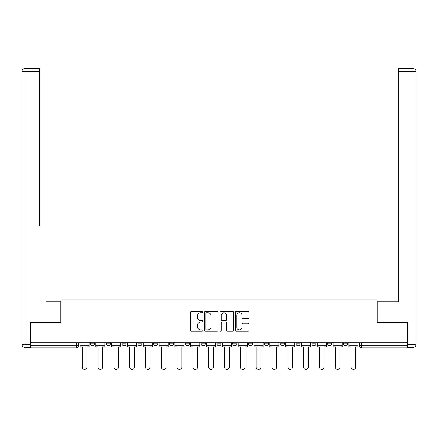 <?xml version="1.0" encoding="UTF-8"?>
<svg xmlns="http://www.w3.org/2000/svg" width="438" height="438" viewBox="0 0 438 438"><rect width="100%" height="100%" fill="white"/><g stroke="black" fill="none" stroke-linecap="round" stroke-linejoin="round"><path stroke-width="0.66" d="M202.778 312.048A0.695 0.695 0 0 0 202.082 311.347L191.51 311.347A0.996 0.996 0 0 0 190.514 312.343L190.514 330.257A0.996 0.996 0 0 0 191.51 331.254L202.082 331.254A0.695 0.695 0 0 0 202.778 330.559A0.695 0.695 0 0 0 202.082 329.858L200.714 329.858A3.186 3.186 0 0 1 197.527 326.677L197.527 325.182A3.186 3.186 0 0 1 200.714 321.996L202.082 321.996A0.695 0.695 0 0 0 202.778 321.3A0.695 0.695 0 0 0 202.082 320.605L200.714 320.605A3.186 3.186 0 0 1 197.527 317.419L197.527 315.929A3.186 3.186 0 0 1 200.714 312.743L202.082 312.743A0.695 0.695 0 0 0 202.778 312.048M264.421 342.697L264.421 343.808L268.478 343.808A2.026 2.026 0 0 1 266.452 345.839A2.026 2.026 0 0 1 264.421 343.808L264.421 342.697M216.974 342.697L216.974 343.808L221.026 343.808A2.026 2.026 0 0 1 219 345.839A2.026 2.026 0 0 1 216.974 343.808L216.974 342.697M185.34 342.697L185.34 343.808L189.397 343.808A2.026 2.026 0 0 1 187.365 345.839A2.026 2.026 0 0 1 185.34 343.808L185.34 342.697M169.522 342.697L169.522 343.808L173.579 343.808A2.026 2.026 0 0 1 171.548 345.839A2.026 2.026 0 0 1 169.522 343.808L169.522 342.697M137.888 342.697L137.888 343.808L141.945 343.808A2.026 2.026 0 0 1 139.919 345.839A2.026 2.026 0 0 1 137.888 343.808L137.888 342.697M248.083 318.366A0.996 0.996 0 0 0 249.08 317.369L249.08 312.343A0.996 0.996 0 0 0 248.083 311.347L236.339 311.347A0.996 0.996 0 0 0 235.348 312.343L235.348 330.257A0.996 0.996 0 0 0 236.339 331.254L248.083 331.254A0.996 0.996 0 0 0 249.08 330.257L249.08 324.186A0.996 0.996 0 0 0 248.083 323.195L243.057 323.195A0.996 0.996 0 0 0 242.066 324.186L242.066 327.197A2.661 2.661 0 0 1 239.4 329.858A2.661 2.661 0 0 1 236.739 327.197L236.739 315.404A2.661 2.661 0 0 1 239.4 312.743A2.661 2.661 0 0 1 242.066 315.404L242.066 317.369A0.996 0.996 0 0 0 243.057 318.366L248.083 318.366M30.72 342.697L30.72 322.516L60.937 322.516L60.937 299.91L377.063 299.91L377.063 322.516L407.28 322.516L407.28 342.697L30.72 342.697L30.72 345.839L78.676 345.839L78.676 342.697L78.676 345.839A2.026 2.026 0 0 1 76.65 347.865L30.72 347.865L30.72 345.839M218.129 312.343A0.996 0.996 0 0 0 217.133 311.347L205.389 311.347A0.996 0.996 0 0 0 204.398 312.343L204.398 330.257A0.996 0.996 0 0 0 205.389 331.254L217.133 331.254A0.996 0.996 0 0 0 218.129 330.257L218.129 312.343M220.867 311.347L232.611 311.347A0.996 0.996 0 0 1 233.602 312.343L233.602 330.257A0.996 0.996 0 0 1 232.611 331.254L227.585 331.254A0.996 0.996 0 0 1 226.588 330.257L226.588 322.992A0.996 0.996 0 0 0 225.592 321.996L222.258 321.996A0.996 0.996 0 0 0 221.267 322.992L221.267 330.559A0.695 0.695 0 0 1 220.566 331.254A0.695 0.695 0 0 1 219.871 330.559L219.871 312.343A0.996 0.996 0 0 1 220.867 311.347M359.324 342.697L359.324 345.839L407.28 345.839L407.28 347.865L361.35 347.865A2.026 2.026 0 0 1 359.324 345.839M407.28 342.697L407.28 345.839M347.558 342.697L347.558 343.808A2.026 2.026 0 0 1 345.533 345.839A2.026 2.026 0 0 1 343.507 343.808L347.558 343.808M343.507 342.697L343.507 343.808M331.747 342.697L331.747 343.808A2.026 2.026 0 0 1 329.715 345.839A2.026 2.026 0 0 1 327.69 343.808L331.747 343.808M327.69 342.697L327.69 343.808M315.929 342.697L315.929 343.808A2.026 2.026 0 0 1 313.898 345.839A2.026 2.026 0 0 1 311.872 343.808L315.929 343.808M311.872 342.697L311.872 343.808M300.112 342.697L300.112 343.808A2.026 2.026 0 0 1 298.081 345.839A2.026 2.026 0 0 1 296.055 343.808A2.026 2.026 0 0 0 298.081 345.839M296.055 342.697L296.055 343.808L300.112 343.808M284.295 342.697L284.295 343.808A2.026 2.026 0 0 1 282.269 345.839A2.026 2.026 0 0 1 280.238 343.808A2.026 2.026 0 0 0 282.269 345.839M280.238 342.697L280.238 343.808L284.295 343.808M268.478 342.697L268.478 343.808A2.026 2.026 0 0 1 266.452 345.839M252.66 342.697L252.66 343.808A2.026 2.026 0 0 1 250.635 345.839A2.026 2.026 0 0 1 248.603 343.808L252.66 343.808M248.603 342.697L248.603 343.808M236.843 342.697L236.843 343.808A2.026 2.026 0 0 1 234.817 345.839A2.026 2.026 0 0 1 232.792 343.808L236.843 343.808L236.843 342.697M232.792 342.697L232.792 343.808M221.026 342.697L221.026 343.808M205.208 342.697L205.208 343.808A2.026 2.026 0 0 1 203.183 345.839A2.026 2.026 0 0 1 201.157 343.808L205.208 343.808L205.208 342.697M201.157 342.697L201.157 343.808M189.397 342.697L189.397 343.808L189.397 342.697M173.579 343.808L173.579 342.697L173.579 343.808A2.026 2.026 0 0 1 171.548 345.839M157.762 342.697L157.762 343.808A2.026 2.026 0 0 1 155.731 345.839A2.026 2.026 0 0 1 153.705 343.808A2.026 2.026 0 0 0 155.731 345.839A2.026 2.026 0 0 0 157.762 343.808L157.762 342.697M153.705 342.697L153.705 343.808L157.762 343.808M141.945 342.697L141.945 343.808M126.128 342.697L126.128 343.808A2.026 2.026 0 0 1 124.102 345.839A2.026 2.026 0 0 1 122.071 343.808A2.026 2.026 0 0 0 124.102 345.839A2.026 2.026 0 0 0 126.128 343.808L122.071 343.808L122.071 342.697M106.253 342.697L106.253 343.808L110.31 343.808L110.31 342.697L110.31 343.808A2.026 2.026 0 0 1 108.285 345.839A2.026 2.026 0 0 1 106.253 343.808A2.026 2.026 0 0 0 108.285 345.839M90.442 342.697L90.442 343.808L94.493 343.808L94.493 342.697L94.493 343.808A2.026 2.026 0 0 1 92.467 345.839A2.026 2.026 0 0 1 90.442 343.808A2.026 2.026 0 0 0 92.467 345.839M76.65 342.697L76.65 347.865A2.026 2.026 0 0 0 78.676 345.839M206.484 312.743A0.695 0.695 0 0 0 205.789 313.438L205.789 329.162A0.695 0.695 0 0 0 206.484 329.858L207.93 329.858A3.186 3.186 0 0 0 211.111 326.677L211.111 315.929A3.186 3.186 0 0 0 207.93 312.743L206.484 312.743M226.588 315.453A2.661 2.661 0 0 0 223.927 312.792A2.661 2.661 0 0 0 221.267 315.453L221.267 319.609A0.996 0.996 0 0 0 222.258 320.605L225.592 320.605A0.996 0.996 0 0 0 226.588 319.609L226.588 315.453M80.044 345.839L80.044 346.852L82.229 346.852L82.229 367.132A2.332 2.332 0 0 0 84.556 369.458A2.332 2.332 0 0 0 86.888 367.132L86.888 346.852L89.073 346.852L89.073 345.839L80.044 345.839L80.044 342.697M89.073 345.839L89.073 342.697M30.419 344.317L30.419 347.356L24.944 347.356A3.044 3.044 0 0 1 21.9 344.317L21.9 71.58L24.944 71.58L24.944 68.542L39.442 68.542L39.442 71.58L24.944 71.58L24.944 344.317L30.419 344.317L30.419 322.516L60.833 322.516L60.833 301.733L46.433 301.733M39.442 71.58L39.442 225.69M24.944 68.542A3.044 3.044 0 0 0 21.9 71.58A3.044 3.044 0 0 1 24.944 68.542M391.567 301.733L398.558 301.733L398.558 68.542L413.056 68.542L398.558 68.542M407.581 344.317L413.056 344.317L413.056 71.58L416.1 71.58A3.044 3.044 0 0 0 413.056 68.542A3.044 3.044 0 0 1 416.1 71.58A3.044 3.044 0 0 0 413.056 68.542A3.044 3.044 0 0 1 416.1 71.58L416.1 344.317A3.044 3.044 0 0 1 413.056 347.356L407.581 347.356L407.581 322.516L377.167 322.516L377.167 301.733L398.558 301.733L398.558 225.69M413.056 347.356A3.044 3.044 0 0 0 416.1 344.317L413.056 344.317L413.056 347.356M95.862 345.839L95.862 346.852L98.041 346.852L98.041 367.132A2.332 2.332 0 0 0 100.373 369.458A2.332 2.332 0 0 0 102.706 367.132L102.706 346.852L104.885 346.852L104.885 345.839L95.862 345.839L95.862 342.697M104.885 345.839L104.885 342.697M111.679 345.839L111.679 346.852L113.858 346.852L113.858 367.132A2.332 2.332 0 0 0 116.19 369.458A2.332 2.332 0 0 0 118.523 367.132L118.523 346.852L120.702 346.852L120.702 345.839L111.679 345.839L111.679 342.697M120.702 345.839L120.702 342.697M127.496 345.839L127.496 346.852L129.675 346.852L129.675 367.132A2.332 2.332 0 0 0 132.008 369.458A2.332 2.332 0 0 0 134.34 367.132L134.34 346.852L136.519 346.852L136.519 345.839L127.496 345.839L127.496 342.697M136.519 345.839L136.519 342.697M143.314 345.839L143.314 346.852L145.493 346.852L145.493 367.132A2.332 2.332 0 0 0 147.825 369.458A2.332 2.332 0 0 0 150.157 367.132L150.157 346.852L152.336 346.852L152.336 345.839L143.314 345.839L143.314 342.697M152.336 345.839L152.336 342.697M159.131 345.839L159.131 346.852L161.31 346.852L161.31 367.132A2.332 2.332 0 0 0 163.642 369.458A2.332 2.332 0 0 0 165.975 367.132L165.975 346.852L168.154 346.852L168.154 345.839L159.131 345.839L159.131 342.697M168.154 345.839L168.154 342.697M174.948 345.839L174.948 346.852L177.127 346.852L177.127 367.132A2.332 2.332 0 0 0 179.46 369.458A2.332 2.332 0 0 0 181.792 367.132L181.792 346.852L183.971 346.852L183.971 345.839L174.948 345.839L174.948 342.697M183.971 345.839L183.971 342.697M190.765 345.839L190.765 346.852L192.944 346.852L192.944 367.132A2.332 2.332 0 0 0 195.277 369.458A2.332 2.332 0 0 0 197.609 367.132L197.609 346.852L199.788 346.852L199.788 345.839L190.765 345.839L190.765 342.697M199.788 345.839L199.788 342.697M206.577 345.839L206.577 346.852L208.762 346.852L208.762 367.132A2.332 2.332 0 0 0 211.094 369.458A2.332 2.332 0 0 0 213.421 367.132L213.421 346.852L215.606 346.852L215.606 345.839L206.577 345.839L206.577 342.697M215.606 345.839L215.606 342.697M222.394 345.839L222.394 346.852L224.579 346.852L224.579 367.132A2.332 2.332 0 0 0 226.906 369.458A2.332 2.332 0 0 0 229.238 367.132L229.238 346.852L231.423 346.852L231.423 345.839L222.394 345.839L222.394 342.697M231.423 345.839L231.423 342.697M238.212 345.839L238.212 346.852L240.391 346.852L240.391 367.132A2.332 2.332 0 0 0 242.723 369.458A2.332 2.332 0 0 0 245.056 367.132L245.056 346.852L247.235 346.852L247.235 345.839L238.212 345.839L238.212 342.697M247.235 345.839L247.235 342.697M254.029 345.839L254.029 346.852L256.208 346.852L256.208 367.132A2.332 2.332 0 0 0 258.54 369.458A2.332 2.332 0 0 0 260.873 367.132L260.873 346.852L263.052 346.852L263.052 345.839L254.029 345.839L254.029 342.697M263.052 345.839L263.052 342.697M269.846 345.839L269.846 346.852L272.025 346.852L272.025 367.132A2.332 2.332 0 0 0 274.358 369.458A2.332 2.332 0 0 0 276.69 367.132L276.69 346.852L278.869 346.852L278.869 345.839L269.846 345.839L269.846 342.697M278.869 345.839L278.869 342.697M285.664 345.839L285.664 346.852L287.843 346.852L287.843 367.132A2.332 2.332 0 0 0 290.175 369.458A2.332 2.332 0 0 0 292.507 367.132L292.507 346.852L294.686 346.852L294.686 345.839L285.664 345.839L285.664 342.697M294.686 345.839L294.686 342.697M301.481 345.839L301.481 346.852L303.66 346.852L303.66 367.132A2.332 2.332 0 0 0 305.992 369.458A2.332 2.332 0 0 0 308.325 367.132L308.325 346.852L310.504 346.852L310.504 345.839L301.481 345.839L301.481 342.697M310.504 345.839L310.504 342.697M317.298 345.839L317.298 346.852L319.477 346.852L319.477 367.132A2.332 2.332 0 0 0 321.81 369.458A2.332 2.332 0 0 0 324.142 367.132L324.142 346.852L326.321 346.852L326.321 345.839L317.298 345.839L317.298 342.697M326.321 345.839L326.321 342.697M333.115 345.839L333.115 346.852L335.294 346.852L335.294 367.132A2.332 2.332 0 0 0 337.627 369.458A2.332 2.332 0 0 0 339.959 367.132L339.959 346.852L342.138 346.852L342.138 345.839L333.115 345.839L333.115 342.697M342.138 345.839L342.138 342.697M348.927 345.839L348.927 346.852L351.112 346.852L351.112 367.132A2.332 2.332 0 0 0 353.444 369.458A2.332 2.332 0 0 0 355.771 367.132L355.771 346.852L357.955 346.852L357.955 345.839L348.927 345.839L348.927 342.697M357.955 345.839L357.955 342.697M361.35 342.697L361.35 347.865M24.944 347.356L24.944 344.317L21.9 344.317M413.056 68.542L413.056 71.58L398.558 71.58"/></g></svg>
